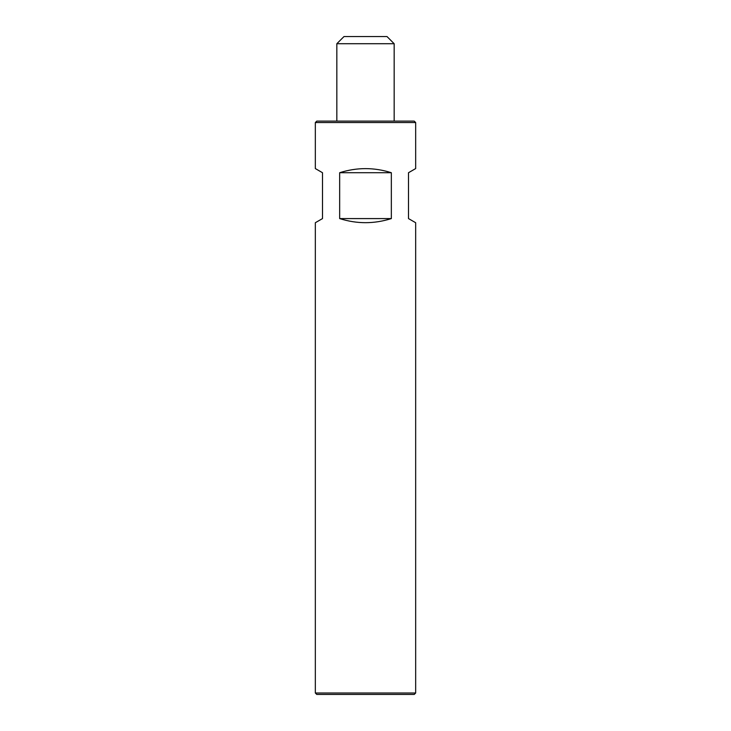 <?xml version="1.0" encoding="UTF-8"?>
<svg xmlns="http://www.w3.org/2000/svg" width="731" height="731" viewBox="0 0 731 731"><rect width="100%" height="100%" fill="white"/><g stroke="black" fill="none" stroke-linecap="round" stroke-linejoin="round"><path stroke-width="1.1" d="M415.665 693.015L414.23 694.45L316.77 694.45L315.335 693.015L415.665 693.015L415.665 222.717L408.501 218.587L408.501 172.717L415.665 168.578L415.665 122.552L315.335 122.552L315.335 168.578L322.499 172.717L322.499 218.587L315.335 222.717L315.335 693.015M339.659 172.717C356.883 167.262 374.117 167.262 391.341 172.717L391.341 218.587C374.117 224.042 356.883 224.042 339.659 218.587L339.659 172.717L391.341 172.717M315.335 122.552L316.77 121.118L414.23 121.118L415.665 122.552M336.836 43.714L394.164 43.714L387.001 36.55L343.999 36.55L336.836 43.714L336.836 121.118M394.164 43.714L394.164 121.118M339.659 218.587L391.341 218.587"/></g></svg>
